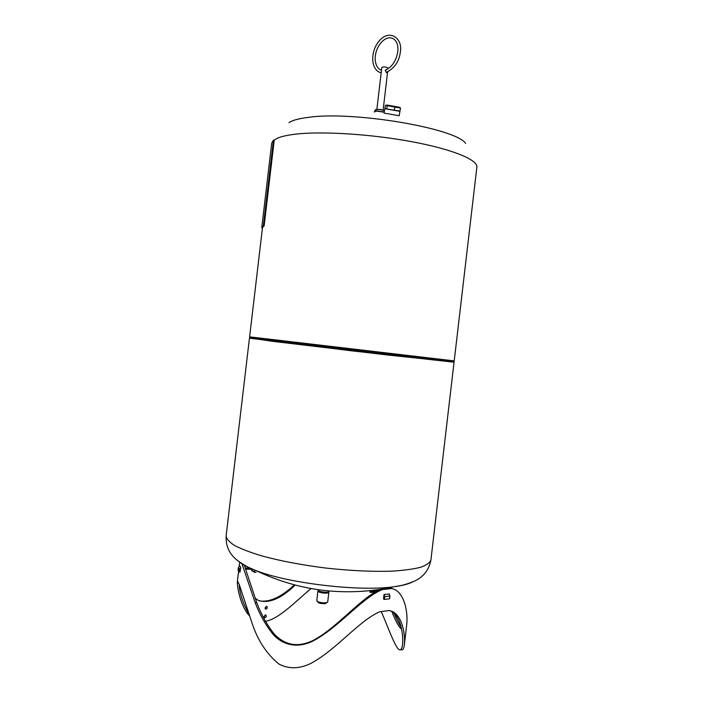 <?xml version="1.0" encoding="UTF-8"?>
<svg xmlns="http://www.w3.org/2000/svg" width="703" height="703" viewBox="0 0 703 703"><rect width="100%" height="100%" fill="white"/><g stroke="black" fill="none" stroke-linecap="round" stroke-linejoin="round"><path stroke-width="1.05" d="M374.427 592.067L373.108 592.286L373.091 593.156M377.977 590.406L369.927 591.443L370.033 592.357L373.978 591.9M374.69 592.181L370.033 592.357M241.99 563.859L255.207 602.779C259.723 614.58 265.69 625.108 273.107 634.378C283.564 645.987 298.696 648.254 313.239 640.872C338.31 627.788 362.01 597.814 382.309 589.589L381.044 589.088L390.49 588.042L395.104 589.624C405.675 595.687 407.705 614.22 406.826 623.737L404.383 644.66C405.209 635.6 403.188 617.77 392.951 611.751L389.383 610.512L379.708 611.795C359.365 620.345 335.647 650.46 310.577 663.544C299.364 668.966 288.828 669.142 278.968 664.071C267.175 654.493 258.396 641.408 252.614 624.818L239.31 584.711L237.658 581.381L237.324 581.996C237.104 586.566 240.329 605.758 249.205 615.564M412.556 581.943C408.61 584.026 402.432 585.625 394.023 586.733L394.023 586.733C359.91 591.803 287.826 583.332 255.813 570.502L255.813 570.502C247.887 567.47 242.254 564.483 238.897 561.539M453.497 362.159L351.676 350.841L250.004 338.257M250.083 338.02L272.922 341.368L387.898 355.05L453.479 361.913M328.916 591.408C328.995 593.104 317.598 591.768 318.064 590.133M328.89 591.636C328.969 593.332 317.571 591.996 318.037 590.362L318.072 590.248M264.135 225.909L263.353 225.812L273.467 140.108L274.24 140.196L264.135 225.909L262.509 227.464L249.609 336.851L454.208 360.894L453.901 361.386M288.933 122.638C292.457 120.283 298.933 118.526 308.353 117.357C353.126 110.758 456.036 128.333 465.597 143.394M399.163 115.749L384.058 113.078M374.4 112.041L375.85 111.065L384.216 112.19M374.277 111.733L375.877 110.846L384.251 111.97M374.91 111.039L375.077 110.028L376.316 109.589C379.62 109.396 382.327 109.826 384.444 110.863M384.453 110.819C382.608 109.738 379.945 109.281 376.474 109.448L375.288 109.87M376.87 109.404L381.808 67.409C384.014 66.574 386.096 66.82 388.056 68.138L387.977 68.806M387.467 72.022L386.808 72.743L385.244 70.66L386.896 69.404M263.353 225.812L261.78 227.359L262.368 228.695M273.467 140.108L271.727 143.025L261.78 227.359M383.785 595.705L383.61 599.123L384.444 599.422L384.761 596.698L389.928 596.091L389.611 598.798L384.444 599.422M383.987 594.474L384.761 596.698M389.128 593.85L389.928 596.091M375.894 591.487L374.242 590.766M383.917 596.487L384.049 594.439L389.4 594.114M381.026 589.088C361.149 597.278 337.923 627.208 313.397 640.319C298.309 647.674 285.242 645.574 274.188 634.001C266.947 624.8 261.129 614.343 256.736 602.612L244.301 565.256M401.097 649.774L402.239 649.862C403.346 649.308 404.058 647.568 404.383 644.66M401.132 627.138C399.049 624.141 396.694 619.501 394.058 613.209M391.958 588.508L382.309 589.589M294.364 584.87C281.385 597.023 269.767 602.383 259.495 600.933M265.189 608.693L266.173 606.329M264.17 617.287L265.172 614.932M238.379 567.62L239.767 565.827L240.69 567.532L240.083 571.987L238.967 571.917L238.08 570.212L238.379 567.62L239.275 569.307L238.967 571.917M265.084 607.875L266.885 606.39C267.623 608.025 267.166 608.921 265.532 609.097L265.084 607.875M264.073 616.487L265.883 614.993C266.604 616.636 266.147 617.533 264.504 617.7L264.073 616.487M311.06 588.56C295.471 601.399 279.583 618.675 265.4 621.39M248.344 613.034C242.623 602.322 239.574 592.831 239.187 584.553M390.191 610.687L391.263 611.188C401.431 617.19 403.381 635.31 402.538 644.484C402.213 647.428 401.501 649.168 400.402 649.721C396.589 651.584 389.453 630.556 381.29 611.628M255.048 598.139L258.282 600.371C268.643 603.886 280.936 598.789 295.163 585.081M391.835 611.513C395.763 621.487 399.005 627.34 401.571 629.088M392.318 588.587L390.49 588.042M249.925 568.077L245.224 568.024M245.584 569.149L252.588 569.228M240.707 567.629L239.275 569.307M244.495 565.827L245.356 565.836M256.085 572.268L254.108 571.68L254.838 570.124M251.604 569.21L251.525 570.361L254.108 571.68M252.298 569.219L251.736 570.414M255.488 572.295L251.604 570.476M254.714 572.383L252.105 570.941M385.042 108.701L398.9 111.1M385.49 108.737L399.726 111.276M398.926 111.162L386.009 108.868L399.998 111.056L400.534 108.042L394.849 107.084L394.313 110.116M394.849 107.084L385.464 105.336L384.919 108.341L386.009 108.868M399.207 107.208L400.534 108.042M387.265 105.731L386.729 108.754M399.137 107.199L387.01 105.028L399.137 107.199M328.292 592.304C326.825 593.323 323.96 593.253 319.707 592.119L318.468 591.153M327.703 602.023L328.837 592.365C327.203 593.499 324.021 593.429 319.303 592.163L317.923 591.091L316.781 600.74L318.16 601.856C322.879 603.148 326.06 603.209 327.703 602.023L325.401 603.64C322.668 603.772 320.366 603.482 318.503 602.779L316.781 600.74M382.801 588.938L394.023 586.741C400.025 585.634 403.522 585.59 414.085 581.258C423.338 577.189 428.953 570.098 430.913 559.983C429.911 562.778 426.457 565.212 420.552 567.303C413.232 569.131 403.715 570.414 392.01 571.144C372.59 571.776 350.639 570.766 326.157 568.094C301.719 565.019 280.128 560.915 261.384 555.792C250.163 552.373 241.208 548.929 234.512 545.449C229.248 542.048 226.454 538.876 226.129 535.932C225.689 546.222 229.512 554.421 237.57 560.528C246.841 567.18 250.233 568.033 255.813 570.502C295.409 589.466 336.93 595.74 380.393 589.334M249.609 336.851L250.11 338.081L272.896 341.069L385.059 354.417L453.435 361.966L453.839 361.43L385.253 353.811L249.793 337.414M274.24 140.196C277.544 137.357 285.093 135.292 296.894 134.009C323.907 131.109 373.003 134.326 413.083 141.936C453.25 149.528 477.996 159.994 476.871 167.147L454.208 360.894M377.968 590.406L374.348 590.81M255.207 602.779L256.736 602.612M326.438 602.796C325.621 603.93 323.09 603.956 318.854 602.858M249.442 338.248L226.129 535.932M454.041 362.291L430.913 559.983M387.599 71.961L383.117 110.143M239.653 562.18L239.178 566.266M238.589 571.205L237.324 581.996M402.239 649.862L400.402 649.721M392.951 611.751L391.263 611.188M399.155 115.802L399.91 111.513M384.049 113.13L384.796 108.851M398.654 111.127L399.242 111.056M386.949 105.037L386.422 105.142M385.525 69.966C392.107 67.022 396.193 60.924 397.784 51.688C399.392 38.129 388.697 32.804 380.411 43.533C373.126 52.479 373.478 67.488 381.474 70.256M386.193 72.506C394.559 68.217 399.286 61.372 400.359 51.952C403.004 37.936 389.207 28.841 379.348 40.783C370.288 50.932 370.191 70.115 381.167 72.857"/></g></svg>
